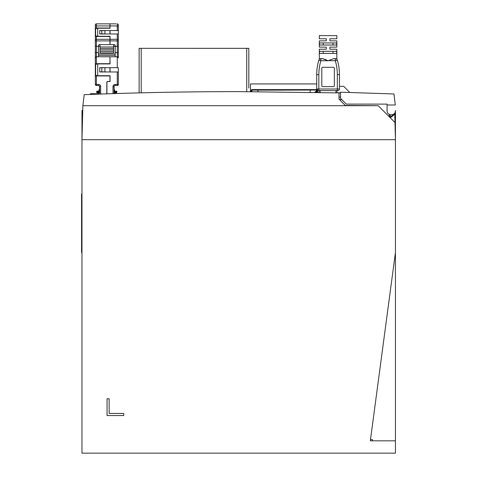 <?xml version="1.0" encoding="UTF-8"?>
<svg xmlns="http://www.w3.org/2000/svg" width="477" height="477" viewBox="0 0 477 477"><rect width="100%" height="100%" fill="white"/><g stroke="black" fill="none" stroke-linecap="round" stroke-linejoin="round"><path stroke-width="0.72" d="M82.867 105.703L84.202 94.667C135.683 92.639 187.187 91.62 238.709 91.62L339.016 92.908L339.016 99.174L345.288 105.447L378.178 105.703L82.867 105.703L81.978 139.689L395.439 139.689L395.439 453.15L81.978 453.15L81.978 110.431L82.742 110.431M81.978 252.536L81.561 252.536L81.561 194.02L81.978 194.02M370.492 439.633L372.454 439.597L370.498 439.597M394.741 113.049L395.439 139.689L395.439 110.431M370.361 440.611L395.439 252.536M370.361 440.82L395.439 440.82M123.77 415.533L123.77 413.446L109.144 413.446L109.144 398.814L107.057 398.814L107.057 415.533L123.77 415.533M98.155 94.13L90.338 94.13L90.338 94.434L90.338 94.13A0.417 0.417 0 0 1 90.755 93.713L91.381 93.713L90.755 93.713M91.381 94.392L91.381 93.713L98.155 93.713M340.495 92.198L340.495 98.292L346.29 104.093L387.085 104.117L387.085 105L395.29 105.006L393.966 93.969L340.495 92.198A3919.861 3919.861 0 0 1 345.974 92.347M340.495 92.806L337.018 92.806M349.808 92.455L343.684 86.331L339.451 86.325M387.085 105L387.08 110.849C386.96 116.15 395.695 116.114 395.439 110.7L395.439 110.634A4.18 4.18 0 0 1 395.189 112.161M248.827 88.048L248.827 48.344L141.21 48.338L141.204 92.836M139.117 92.89L139.117 48.338L141.21 48.338M98.25 92.437L99.61 92.645M98.25 94.142L98.25 92.645L98.62 92.645L98.62 94.124M114.027 92.645L115.392 92.645L115.386 93.564M98.62 92.645L98.22 92.282L99.073 92.264L99.097 92.645M96.789 91.834L96.789 91.185L96.789 91.912L99.073 92.264L97.833 91.185L98.542 91.399M97.833 91.185L97.624 91.912M96.789 91.185L97.624 91.185M97.731 91.912L98.22 92.282M99.073 92.264L98.685 92.27M114.552 92.401L115.386 92.437M114.76 92.264L115.804 91.185L116.853 91.185L116.853 91.912L116.012 91.912L116.012 91.185M115.416 92.282L116.012 91.912M115.917 92.568L115.315 92.932L116.752 92.568L115.917 92.568L115.917 91.912L114.563 92.264M109.954 32.209L109.954 31.512L109.954 32.209M109.954 28.238L109.954 23.85L110.062 28.238L97.731 28.238L97.731 36.282L110.062 36.282L110.062 44.599M109.954 44.599L109.954 36.282M109.954 33.986L109.954 30.54M109.954 63.924L109.954 56.763L110.062 63.924L97.731 63.924L97.731 75.73L110.062 75.73L110.062 81.525L107.552 81.525L106.926 82.151L106.926 93.838M109.954 81.525L109.954 75.73M109.954 71.967L109.954 67.68M114.134 92.645L114.134 86.087M117.27 85.496L115.076 85.496A1.043 1.043 0 0 0 114.027 86.54L114.027 93.605L114.027 86.54L112.983 86.54A2.093 2.093 0 0 1 115.076 84.453L117.27 84.453L117.27 71.967L99.717 71.967L99.717 67.68L118.314 67.68L118.314 84.453A1.043 1.043 0 0 1 117.27 85.496L117.27 84.453L118.314 84.453A1.043 1.043 0 0 1 117.27 85.496M99.705 94.088L99.61 86.54A1.043 1.043 0 0 0 98.566 85.496L96.372 85.496A1.043 1.043 0 0 1 95.328 84.453A1.043 1.043 0 0 0 96.372 85.496L96.372 84.453L98.566 84.453A2.093 2.093 0 0 1 100.653 86.54L100.653 94.052M98.459 46.317L96.372 46.317L95.328 45.828L95.328 52.583L95.328 36.49L109.954 36.49M109.954 25.937L96.372 25.937L96.372 28.03L95.328 28.03L95.328 24.893A1.043 1.043 180 0 1 96.372 23.85L109.954 23.85M95.328 28.03L95.328 36.49M95.638 57.061A1.043 1.043 -0 0 1 95.978 56.841L95.644 57.061A1.043 1.043 0 0 1 96.372 56.763L96.372 63.709L95.328 63.709L95.328 52.583L96.372 52.583L96.372 56.763L109.954 56.763M95.328 63.709L95.328 75.938L96.372 75.938L96.372 84.453L95.328 84.453L95.328 75.938M110.062 75.73L110.062 81.525M110.062 31.512L110.062 32.209L110.062 31.512M110.062 33.986L110.062 30.54M110.062 71.967L110.062 67.68M110.062 56.763L117.27 56.763L118.314 57.806L118.314 45.828L117.27 46.317L117.27 40.891L110.062 40.891M118.314 71.967L117.27 71.967M99.717 71.86L104.94 71.86L104.94 67.788L99.717 67.788M101.804 67.788L101.804 71.86M97.731 75.73L95.638 75.312L95.638 64.341L97.731 63.924M109.954 75.938L96.372 75.938M106.818 93.844L106.818 82.05L107.444 81.424L109.954 81.424M99.681 94.029L99.61 93.647M96.372 63.709L109.954 63.709M96.372 28.03L109.954 28.03M97.415 23.85L96.372 23.85L96.372 25.937L95.328 25.937M104.868 23.85L105.512 23.85M110.062 23.85L116.221 23.85M106.926 23.85L108.851 23.85L106.926 23.85M117.658 56.841A1.043 1.043 0 0 1 117.998 57.061A1.043 1.043 -0 0 0 117.658 56.841A1.043 1.043 -0 0 1 117.998 57.061M118.314 33.986L99.717 33.986L99.717 30.54L117.27 30.54L117.27 23.85A1.043 1.043 0 0 1 118.314 24.893L118.314 45.828M115.178 46.317L117.27 46.317L117.27 52.583L118.314 52.583M99.717 33.879L104.94 33.879L104.94 30.641L99.717 30.641M101.804 30.641L101.804 33.879M117.27 30.54L118.314 30.54M97.731 36.282L95.638 35.864L95.638 28.656L97.731 28.238M98.721 44.957L99.508 44.599A1.043 1.043 0 0 0 98.459 45.643L98.459 55.308L115.178 55.308L115.178 56.763M115.178 55.308L115.178 45.643A1.043 1.043 0 0 0 114.134 44.599L114.915 44.957M98.459 55.308L98.459 56.763M98.459 53.949L115.178 53.949M98.459 46.275L100.027 46.275M113.609 46.275L115.178 46.275M114.134 44.599L100.027 44.599L100.027 52.875L113.609 52.875L113.609 51.367L100.027 51.373M100.027 46.99L113.609 46.99L113.609 48.433L100.027 48.433M113.609 44.599L113.609 46.99M100.027 44.599L99.508 44.599M113.609 48.433L113.609 49.87L100.027 49.87M113.609 49.87L113.609 51.373M96.372 56.763L95.328 57.806L95.328 52.583M99.508 92.645L99.508 86.087M114.134 90.719L114.259 92.645M114.76 90.487A0.835 0.835 0 0 0 114.134 89.676A0.835 0.835 0 0 1 114.76 90.487L114.76 91.375A0.835 0.835 180 0 1 114.23 92.156A0.835 0.835 180 0 0 114.76 91.375M98.876 91.56L98.876 90.302A0.626 0.626 0 0 1 99.508 89.676A0.626 0.626 0 0 0 98.876 90.302L98.876 91.56A0.626 0.626 0 0 0 99.407 92.18A0.626 0.626 -0 0 1 98.876 91.56M99.377 92.645L99.508 91.006M334.353 68.342A1.043 1.043 -0 0 0 333.31 67.293L322.857 67.293L333.31 67.293A1.043 1.043 -0 0 1 334.353 68.342L334.353 85.58A1.043 1.043 -0 0 1 334.353 85.621M321.814 68.342L321.814 68.342A1.043 1.043 -0 0 1 322.857 67.293A1.043 1.043 -0 0 0 321.814 68.342L321.814 85.58A1.043 1.043 -0 0 0 322.857 86.623L333.31 86.623A1.043 1.043 -0 0 0 334.353 85.58M335.957 92.83L335.957 90.594L337.328 90.594L318.308 90.594L319.149 90.594L319.149 92.449L319.149 90.594L320.21 90.594L320.21 92.472M316.716 89.002A1.592 1.592 0 0 0 318.308 90.594L316.716 89.002L316.716 74.603L316.716 88.984L318.839 89.002L337.328 89.002L337.328 74.603A48.141 48.141 180 0 0 335.289 60.74L327.753 60.579M318.308 90.594L318.839 90.594L318.839 74.603L316.716 74.603A50.264 50.264 180 0 1 318.845 60.132A2.123 2.123 180 0 1 320.878 58.617L323.495 58.784M326.411 59.929L324.777 59.214M332.976 45.035L332.976 42.948L323.191 42.948L336.649 42.948L336.649 45.035L319.518 45.035L319.518 42.948L332.976 42.948L323.191 42.948L323.191 45.035M332.976 53.394L332.976 51.307L323.191 51.307L336.649 51.307L336.649 53.394L319.518 53.394L319.518 51.307L328.087 51.307L323.191 51.307L323.191 53.394M320.735 58.623L320.878 60.74L318.845 60.132M318.839 74.603A48.141 48.141 180 0 1 320.878 60.74L328.087 60.74L333.799 58.617L328.087 60.74L322.369 58.617M319.328 59.291L319.328 49.214L326.256 49.214L326.256 47.128L319.328 47.128L319.328 40.855L326.256 40.855L326.256 38.768L319.328 38.768L319.328 35.632L336.84 35.632L336.84 38.768L329.911 38.768L329.911 40.855L336.84 40.855L336.84 47.128L329.911 47.128L329.911 49.214L336.84 49.214L336.84 59.291M319.328 38.768L326.256 38.768M319.328 47.128L326.256 47.128M337.322 60.132L335.289 60.74L335.289 58.617L336.1 58.778L333.799 58.617L335.289 58.617A2.123 2.123 180 0 1 337.322 60.132A50.264 50.264 180 0 1 339.451 74.603L339.451 89.002L339.451 74.603L337.328 74.603M329.911 47.128L336.84 47.128M329.911 38.768L336.84 38.768M332.976 51.307L336.649 51.307M332.976 42.948L336.649 42.948M319.518 42.948L323.191 42.948M319.518 51.307L323.191 51.307M337.328 90.469L337.859 90.594A1.592 1.592 180 0 0 339.451 89.002L337.328 89.002L337.328 90.594L318.839 90.594M335.957 90.594L320.21 90.594M337.018 90.594L337.018 92.854M316.716 83.934L250.479 83.934L250.479 91.399M251.832 91.644L251.939 90.022L257.938 90.022M257.938 91.667L257.938 89.598L251.939 89.598A0.525 0.525 -0 0 0 251.415 90.123L251.415 90.081M251.415 91.644L251.415 90.123L251.886 89.604M310.181 92.276L310.181 89.598L316.179 89.598A0.525 0.525 -0 0 1 316.698 90.123L318.076 92.425L316.859 90.028M310.181 90.022L316.179 90.022L316.281 91.691M316.179 92.389L316.179 91.691L316.698 91.691L316.698 90.123L316.179 89.598M316.281 90.123L316.179 91.691L315.13 91.691L314.921 92.365M316.179 90.022L274.478 90.123L274.478 89.598L264.443 89.598L264.443 90.123L251.939 90.123L251.939 91.644M261.396 89.598L256.698 89.598M311.427 89.598L306.717 89.598M303.67 90.123L303.67 89.598L293.641 89.598L293.641 90.123M264.443 90.022L274.478 90.022L264.443 90.022M274.478 90.123L264.443 90.123M303.67 89.598L310.181 89.598L303.67 89.598M293.641 90.022L303.67 90.022L293.641 90.022M274.478 89.598L293.641 89.598L274.478 89.598M257.938 89.598L264.443 89.598L257.938 89.598M316.698 91.691L316.698 92.401M317.628 92.419L316.698 90.558L317.628 92.419M252.041 89.598L251.254 90.028L250.365 91.638L251.415 90.135M251.254 90.028L250.365 91.638L251.761 89.646M251.415 90.558L250.824 91.644M98.155 94.142L98.25 93.295M98.62 93.295L98.125 92.932L98.62 92.92L97.63 92.568L98.62 92.902L96.688 92.568L97.63 92.568M96.688 92.568L96.688 91.834M115.81 92.568L115.315 92.932M116.752 91.912L116.752 92.568L116.752 91.912M394.777 114.325L394.181 113.729M378.178 105.703L394.992 122.517L394.783 114.504L394.401 114.385L393.084 115.625L392.601 114.695M394.783 114.504L394.401 114.385L391.164 117.193A1.932 1.932 0 0 1 389.399 114.48M392.166 114.82A1.097 1.097 0 0 1 391.164 116.358A1.097 1.097 0 0 1 390.18 114.778M341.878 99.675L339.302 99.46M81.978 139.689L395.439 139.689M340.495 97.087L339.016 97.087M393.084 115.625L392.696 114.665M81.978 195.063L81.561 195.063M81.561 251.486L81.978 251.486M372.454 440.82L372.454 439.597M246.74 91.632L246.74 48.344M115.023 93.575L115.023 92.645L115.392 92.645M100.373 85.496A2.093 2.093 0 0 0 98.566 84.453L98.566 85.496M112.983 93.641L112.983 86.546M117.27 67.68L117.27 52.583L115.178 52.583M115.076 84.453L115.076 85.496M100.653 86.54L99.61 86.54M98.459 52.583L96.372 52.583L96.372 40.891A1.043 0.799 180 0 1 95.328 40.092M95.328 39.293L96.372 39.293L96.372 40.891L109.954 40.891M96.372 36.49L96.372 39.293L109.954 39.293M95.328 24.893A1.043 1.043 180 0 1 96.372 23.85M110.062 39.293L118.314 39.293L118.314 40.092A1.043 0.799 180 0 1 117.27 40.891L117.27 33.986M118.314 25.937L110.062 25.937M99.508 89.676A0.626 0.626 0 0 0 98.876 90.302M337.328 89.622L337.328 90.123M320.878 60.74L320.878 58.617M98.155 93.295L98.518 93.295L98.518 94.13M97.523 92.568L97.523 91.912"/></g></svg>
